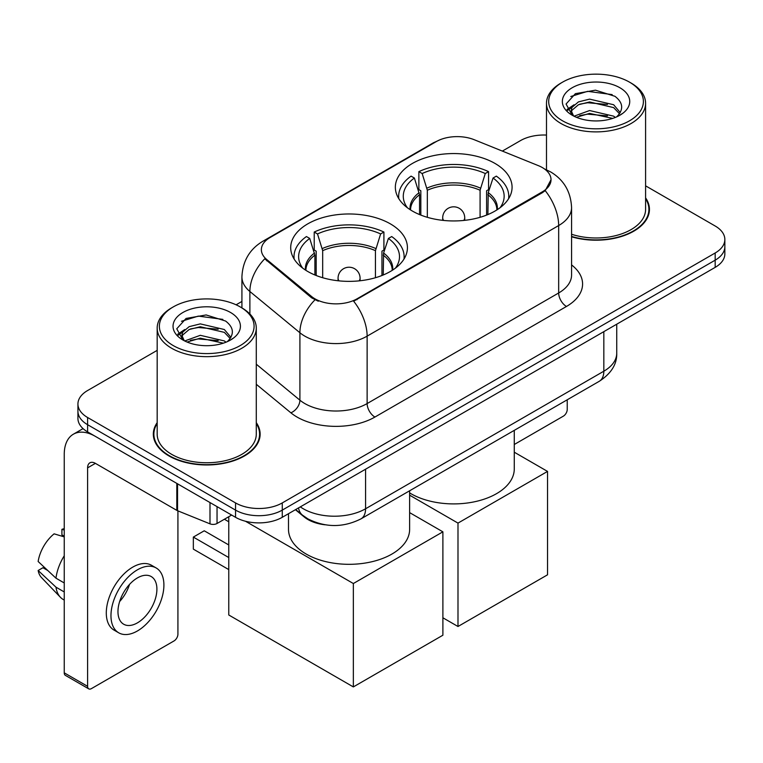<?xml version="1.0" encoding="UTF-8"?>
<svg xmlns="http://www.w3.org/2000/svg" width="763" height="763" viewBox="0 0 763 763"><rect width="100%" height="100%" fill="white"/><g stroke="black" fill="none" stroke-linecap="round" stroke-linejoin="round"><path stroke-width="1.14" d="M390.332 223.845A58.36 33.696 0 0 0 326.736 216.539A58.36 33.696 0 0 0 290.703 247.67A58.36 33.696 0 0 0 307.794 271.494A58.36 33.696 0 0 0 371.4 278.8A58.36 33.696 0 0 0 407.423 247.67A58.36 33.696 0 0 0 390.332 223.845M494.977 163.425A58.36 33.696 0 0 0 431.381 156.129A58.36 33.696 0 0 0 395.348 187.259A58.36 33.696 0 0 0 412.449 211.084A58.36 33.696 0 0 0 476.045 218.38A58.36 33.696 0 0 0 512.078 187.259A58.36 33.696 0 0 0 494.977 163.425M542.321 167.564A29.728 17.168 0 0 0 538.354 165.638L474.233 139.724A29.728 17.168 0 0 0 436.159 141.651L270.073 237.541A29.728 17.168 0 0 0 261.366 249.673A29.728 17.168 0 0 0 266.735 259.525L311.628 296.54A29.728 17.168 0 0 0 357.008 298.829L542.321 191.837A29.728 17.168 0 0 0 551.029 179.706A29.728 17.168 0 0 0 542.321 167.564M325.162 524.801A33.038 19.075 180 0 1 304.265 516.999L295.424 509.703M157.178 422.635A53.41 30.835 0 0 0 153.325 434.137A53.41 30.835 0 0 0 168.966 455.94A53.41 30.835 0 0 0 227.174 462.626A53.41 30.835 0 0 0 260.135 434.137A53.41 30.835 0 0 0 256.282 422.635M153.878 436.913A53.41 30.835 0 0 0 153.697 437.733M551.029 179.706L545.202 190.636L542.321 192.724L353.66 301.223A38.541 22.251 60 0 1 367.127 336.14A44.044 25.427 180 0 1 304.838 336.14A44.044 25.427 180 0 1 299.907 332.744L249.882 291.495A44.044 25.427 180 0 1 241.919 276.912L241.919 307.899M157.178 350.37L87.602 390.532A33.038 19.075 0 0 0 77.931 404.018L77.931 418.41A33.038 19.075 0 0 0 87.602 431.896L235.538 517.304L235.538 510.113A33.038 19.075 0 0 0 282.262 510.113L715.179 260.173A33.038 19.075 0 0 0 724.85 246.687A33.038 19.075 0 0 1 715.179 260.173L282.262 510.113A33.038 19.075 0 0 1 235.538 510.113L87.602 424.705L235.538 510.113L235.538 502.922A33.038 19.075 0 0 0 282.262 502.922L715.179 252.982A33.038 19.075 0 0 0 724.85 239.496A33.038 19.075 0 0 0 715.179 226.01L645.593 185.838M77.931 411.219A33.038 19.075 0 0 0 87.602 424.705A33.038 19.075 0 0 1 77.931 411.219M318.305 301.223L311.628 297.837L264.742 258.8A38.541 25.78 129.5 0 0 249.882 291.495L249.882 313.984M571.573 236.778A53.41 30.835 0 0 0 649.447 209.377A53.41 30.835 0 0 0 645.593 197.875M546.489 135.07A33.038 19.075 0 0 0 520.519 140.592L502.35 151.084M241.919 301.442L236.091 304.809M77.931 404.018A33.038 19.075 0 0 0 87.602 417.504L235.538 502.922M259.773 437.733A53.41 30.835 0 0 0 259.592 436.913M649.084 212.972A53.41 30.835 0 0 0 648.903 212.152M235.538 517.304A33.038 19.075 0 0 0 282.262 517.304L715.179 267.365A33.038 19.075 0 0 0 724.85 253.879L724.85 239.496M514.272 444.495L563.342 416.159A5.503 3.176 120 0 0 567.233 409.416L567.233 399.783M562.56 120.812A47.354 27.334 0 0 0 629.523 120.812A47.354 27.334 0 0 0 629.523 82.156L631.087 83.053A49.547 28.613 0 0 1 645.593 103.282A49.547 28.613 0 0 1 615.007 129.71A49.547 28.613 0 0 1 561.005 123.511A49.547 28.613 0 0 1 546.489 103.282A49.547 28.613 0 0 1 561.005 83.053L562.56 82.156A47.354 27.334 0 0 0 562.56 120.812M571.573 234.251A49.547 28.613 0 0 0 645.593 209.377L645.593 103.282M571.573 236.425A52.857 30.52 0 0 0 648.903 209.377A52.857 30.52 0 0 0 645.593 198.752M574.043 116.186L589.608 110.54L613.643 116.157L615.35 117.426M576.38 117.283L589.608 113.391L612.679 118.399M573.585 115.986L571.163 110.635L572.012 107.373L578.449 101.889L589.608 99.123L613.643 104.741L620.243 112.552M571.229 114.412L571.163 110.635M571.325 112.066L572.012 110.234L578.449 104.741L589.608 101.975L613.643 107.602L619.489 113.735M616.399 116.987A24.883 14.363 0 0 0 617.458 116.043C623.8 109.119 622.97 102.538 614.949 96.3L595.483 90.177L575.397 93.668L566.07 104.006L572.116 115.079M619.871 87.726A33.696 19.456 0 0 0 572.288 87.688A33.696 19.456 0 0 0 572.069 115.156A33.696 19.456 0 0 0 572.221 115.242A33.696 19.456 0 0 0 620.014 115.156A33.696 19.456 0 0 0 619.871 87.726M619.575 115.404L621.998 113.754M631.087 83.053L629.523 82.156A47.354 27.334 0 0 0 562.56 82.156M570.781 96.51L587.644 91.331L612.164 94.602M567.529 110.406L572.136 107.144M579.737 104.188L587.644 102.747L607.482 104.455M579.737 115.604L587.644 114.164L607.482 115.871M567.014 109.49L574.043 104.769M419.545 214.575L419.545 194.737L414.376 178.027A50.434 29.118 0 0 0 406.097 205.848A50.434 29.118 0 0 0 407.375 207.736M420.823 215.09L420.823 190.74L418.868 189.615L418.868 171.637A55.06 31.788 0 0 1 488.558 171.637L485.268 173.535A50.434 29.118 0 0 0 422.158 173.535L427.337 190.245L427.337 217.312M480.089 217.312L480.089 190.245L485.268 173.535M409.626 492.908A60.563 34.964 0 0 0 410.885 493.661A60.563 34.964 0 0 0 476.885 501.243A60.563 34.964 0 0 0 514.272 468.94L514.272 430.361M488.558 171.637L488.558 189.615L486.603 190.74L486.603 215.09M414.376 178.027L411.085 176.129A55.06 31.788 0 0 0 398.658 196.244A55.06 31.788 0 0 0 398.82 198.695M422.158 173.535L418.868 171.637M508.606 198.695A55.06 31.788 0 0 0 508.768 196.244A55.06 31.788 0 0 0 496.341 176.129L493.051 178.027L488.244 192.629L487.881 214.575M500.051 207.736A50.434 29.118 0 0 0 501.329 205.848A50.434 29.118 0 0 0 493.051 178.027M457.991 626.499L457.991 523.103L547.538 471.41L547.538 574.806L457.991 626.499L442.893 617.782M457.991 523.103L409.626 495.177M514.272 452.201L547.538 471.41M314.9 274.985L314.9 255.157L309.721 238.447A50.434 29.118 0 0 0 301.452 266.268A50.434 29.118 0 0 0 302.73 268.156M316.178 275.51L316.178 251.161L314.222 250.035L314.222 232.047A55.06 31.788 0 0 1 383.913 232.047L380.623 233.945A50.434 29.118 0 0 0 317.513 233.945L322.682 250.655L322.682 277.732M375.444 277.732L375.444 250.655L380.623 233.945M288.5 513.699L288.5 529.35A60.563 34.964 0 0 0 306.24 554.081A60.563 34.964 0 0 0 372.239 561.654A60.563 34.964 0 0 0 409.626 529.35L409.626 490.781M383.913 232.047L383.913 250.035L381.948 251.161L381.948 275.51M309.721 238.447L306.44 236.549A55.06 31.788 0 0 0 294.013 256.664A55.06 31.788 0 0 0 294.175 259.115M317.513 233.945L314.222 232.047M403.961 259.115A55.06 31.788 0 0 0 404.123 256.664A55.06 31.788 0 0 0 391.696 236.549L388.405 238.447L383.598 253.039L383.236 274.985M395.406 268.156A50.434 29.118 0 0 0 396.674 266.268A50.434 29.118 0 0 0 388.405 238.447M228.766 569.589L193.344 549.131L193.344 537.085L228.766 557.543M353.345 686.919L353.345 583.523L442.893 531.83L442.893 635.217L353.345 686.919L228.766 614.988L228.766 516.723M353.345 583.523L245.476 521.243M409.626 512.622L442.893 531.83M193.344 537.085L204.246 530.79L228.766 544.954M217.045 506.622L217.045 523.485L231.647 515.054M176.806 483.389L95.394 436.388A44.044 25.427 -120 0 0 73.372 434.204A44.044 25.427 -120 0 0 64.245 454.366L64.245 672.842L87.602 686.328L87.602 467.853A11.016 6.362 60 0 1 89.881 462.817A11.016 6.362 60 0 1 95.394 463.36L176.806 510.361L176.806 483.389A5.503 3.176 0 0 0 177.541 483.752M87.602 686.328A5.503 3.176 120 0 0 88.746 688.855L65.389 675.369A5.503 3.176 -60 0 1 64.245 672.842M88.746 688.855A5.503 3.176 120 0 0 91.493 688.579L174.031 640.93A5.503 3.176 120 0 0 177.922 634.187L177.922 510.876M217.045 523.485A5.503 3.176 180 0 1 209.997 523.847L177.541 510.724A5.503 3.176 180 0 1 176.806 510.361M137.435 622.856A27.525 15.889 120 0 0 155.423 598.602A27.525 15.889 120 0 0 151.198 576.542A27.525 15.889 120 0 0 137.435 577.906A27.525 15.889 120 0 0 119.448 602.16A27.525 15.889 120 0 0 123.673 624.22A27.525 15.889 120 0 0 137.435 622.856M119.648 601.521A27.525 15.889 120 0 0 129.529 584.41M64.245 530.047L61.908 529.341L61.908 534.873L64.245 536.217M156.157 567.958L151.484 565.259A37.435 21.612 120 0 0 132.762 567.119A37.435 21.612 120 0 0 108.308 600.109A37.435 21.612 120 0 0 114.049 630.104L118.713 632.804A37.435 21.612 120 0 0 137.435 630.953A37.435 21.612 120 0 0 161.89 597.954A37.435 21.612 120 0 0 156.157 567.958A37.435 21.612 120 0 0 137.435 569.808A37.435 21.612 120 0 0 112.981 602.808A37.435 21.612 120 0 0 118.713 632.804M64.245 555.788A36.338 20.982 120 0 0 55.976 578.182L38.15 561.501A28.632 16.528 120 0 1 54.125 533.833L64.245 536.904M64.245 582.961L55.976 578.182M47.792 570.533L42.938 567.729L38.15 570.495L55.976 587.176L64.245 591.945M55.976 587.176A36.338 20.982 120 0 0 60.458 597.324A36.338 20.982 120 0 0 63.205 599.48L64.245 600.08M64.245 528.692A28.632 16.528 120 0 0 61.908 529.341M38.15 570.495A28.632 16.528 120 0 0 41.536 577.62L60.458 597.324M173.249 345.582A47.354 27.334 0 0 0 240.211 345.582A47.354 27.334 0 0 0 240.211 306.917L241.776 307.823A49.547 28.613 0 0 1 256.282 328.052A49.547 28.613 0 0 1 225.695 354.48A49.547 28.613 0 0 1 171.694 348.281A49.547 28.613 0 0 1 157.178 328.052A49.547 28.613 0 0 1 171.694 307.823L173.249 306.917A47.354 27.334 0 0 0 173.249 345.582M157.178 328.052L157.178 434.137A49.547 28.613 0 0 0 171.694 454.366A49.547 28.613 0 0 0 225.695 460.575A49.547 28.613 0 0 0 256.282 434.137L256.282 328.052M157.178 423.522A52.857 30.52 0 0 0 153.878 434.137A52.857 30.52 0 0 0 169.357 455.721A52.857 30.52 0 0 0 226.964 462.33A52.857 30.52 0 0 0 259.592 434.137A52.857 30.52 0 0 0 256.282 423.522M184.732 340.956L200.297 335.31L224.332 340.927L226.039 342.196M187.069 342.043L200.297 338.162L223.368 343.169M184.274 340.756L181.852 335.405L182.7 332.143L189.138 326.659L200.297 323.884L224.332 329.511L230.931 337.322M181.918 339.182L181.852 335.405M182.014 336.826L182.7 334.995L189.138 329.511L200.297 326.745L224.332 332.363L230.178 338.505M227.088 341.757A24.883 14.363 0 0 0 228.147 340.813C234.489 333.889 233.659 327.308 225.629 321.061L206.163 314.947L186.086 318.438L176.758 328.777L182.805 339.85M230.56 312.496A33.696 19.456 0 0 0 182.977 312.449A33.696 19.456 0 0 0 182.758 339.916A33.696 19.456 0 0 0 182.91 340.002A33.696 19.456 0 0 0 230.703 339.916A33.696 19.456 0 0 0 230.56 312.496M230.264 340.174L232.686 338.514M241.776 307.823L240.211 306.917A47.354 27.334 0 0 0 173.249 306.917M181.47 321.28L198.332 316.101L222.853 319.373M178.218 335.176L182.824 331.915M190.426 328.948L198.332 327.518L218.17 329.215M190.426 340.374L198.332 338.934L218.17 340.632M177.703 334.251L184.732 329.54M266.735 259.525L266.735 260.822M311.628 296.54L311.628 297.837M357.008 298.829L357.008 299.716M542.321 191.837L542.321 192.724M571.573 264.923A55.06 31.788 180 0 1 566.461 306.468L374.919 417.056A11.016 6.362 60 0 1 367.127 403.57L558.669 292.982A44.044 25.427 0 0 0 571.573 275.004L571.573 207.574A44.044 25.427 180 0 1 558.669 225.552A38.541 22.251 -120 0 0 545.202 190.636M374.919 417.056A55.06 31.788 180 0 1 297.055 417.056A55.06 31.788 180 0 1 290.884 412.812L256.282 384.285M314.919 299.878A38.541 25.78 129.5 0 0 299.907 332.744L299.907 400.174A44.044 25.427 0 0 0 304.838 403.57A44.044 25.427 0 0 0 367.127 403.57L367.127 336.14L558.669 225.552L558.669 292.982A11.016 6.362 60 0 0 566.461 306.468M571.573 207.574C570.829 191.732 563.867 179.858 550.686 171.952L545.125 169.243A38.541 18.045 112 0 0 544.61 169.052M266.792 239.782A38.541 22.251 -120 0 0 262.796 241.289C249.625 249.196 242.663 261.08 241.919 276.912M262.796 241.289L432.926 143.072A38.541 22.251 60 0 1 435.845 141.832M282.262 502.922L282.262 517.304M715.179 252.982L715.179 267.365M87.602 417.504L87.602 431.896M256.282 364.209L299.907 400.174A11.016 7.363 -50.5 0 1 290.884 412.812M300.326 506.88A44.044 25.427 0 0 0 303.283 508.768A44.044 25.427 0 0 0 365.572 508.768L603.829 371.209A44.044 25.427 0 0 0 616.733 353.221C617.057 364.151 611.23 373.508 599.27 381.29L361.013 518.85A22.022 12.713 60 0 0 365.572 508.768L365.572 469.207M603.829 331.647L603.829 371.209A22.022 12.713 60 0 1 599.27 381.29M298.543 507.91A22.022 14.726 129.5 0 0 302.377 515.063L295.691 509.55M419.545 194.737A43.167 24.921 0 0 0 410.551 209.93M480.089 190.245A43.167 24.921 0 0 0 427.337 190.245M419.183 192.629A43.682 25.217 0 0 0 410.122 209.653M480.461 188.127A43.682 25.217 0 0 0 426.965 188.127M497.304 209.653A43.682 25.217 0 0 0 488.244 192.629M496.875 209.93A43.167 24.921 0 0 0 487.881 194.737M443.684 220.45A11.016 6.362 180 0 1 442.702 217.827L442.702 220.345M464.724 220.345L464.724 217.827A11.016 6.362 180 0 1 463.742 220.45M314.9 255.157A43.167 24.921 0 0 0 305.906 270.35M375.444 250.655A43.167 24.921 0 0 0 322.682 250.655M314.528 253.039A43.682 25.217 0 0 0 305.477 270.073M375.816 248.547A43.682 25.217 0 0 0 322.32 248.547M392.659 270.073A43.682 25.217 0 0 0 383.598 253.039M392.23 270.35A43.167 24.921 0 0 0 383.236 255.157M339.039 280.86A11.016 6.362 180 0 1 338.057 278.237L338.057 280.765M360.079 280.765L360.079 278.237A11.016 6.362 180 0 1 359.096 280.86M87.602 467.853L95.394 463.36M177.541 483.818L177.541 510.724M209.997 523.847L209.997 502.559M432.926 143.072L439.984 139.782M545.125 169.243L544.544 169.004M361.013 518.85C343.293 527.748 325.563 527.748 307.842 518.85L302.377 515.063M616.733 353.221L616.733 324.199M648.903 213.793L648.903 209.377M546.489 169.815L546.489 103.282M398.658 198.428L398.658 196.244M508.768 198.428L508.768 196.244M464.724 217.827A11.016 11.016 0 0 0 448.205 208.289A11.016 11.016 0 0 0 442.702 217.827M294.013 258.848L294.013 256.664M404.123 258.848L404.123 256.664M360.079 278.237A11.016 11.016 0 0 0 343.56 268.7A11.016 11.016 0 0 0 338.057 278.237M228.766 521.768L224.398 519.241M73.372 434.204L83.053 428.615M259.592 438.553L259.592 434.137M153.878 438.553L153.878 434.137"/></g></svg>
